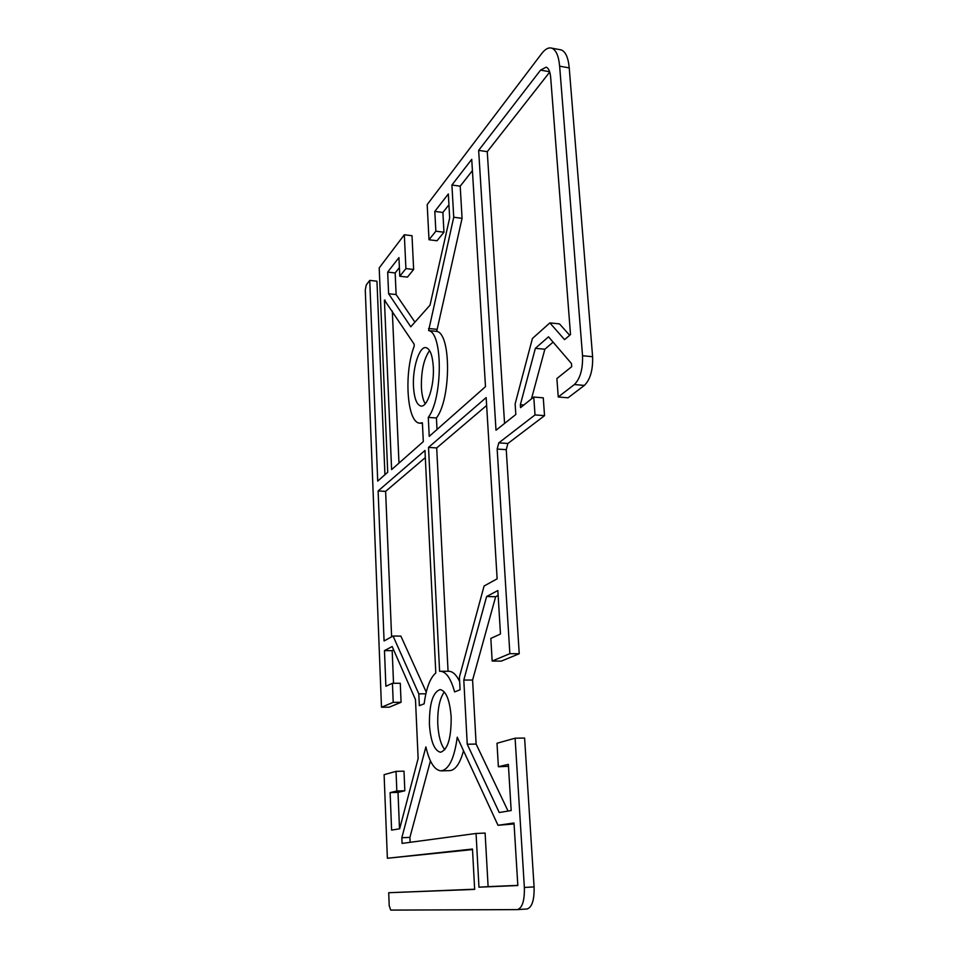 <?xml version="1.0" encoding="UTF-8"?>
<svg xmlns="http://www.w3.org/2000/svg" width="958" height="958" viewBox="0 0 958 958"><rect width="100%" height="100%" fill="white"/><g stroke="black" fill="none" stroke-linecap="round" stroke-linejoin="round"><path stroke-width="1.44" d="M451.17 716.955C451.314 738.079 447.757 749.839 440.5 752.258C434.369 750.713 430.681 741.468 429.412 724.523C429.28 703.639 432.872 691.987 440.201 689.568C446.141 690.969 449.793 700.106 451.17 716.955M444.32 691.963C439.554 698.633 437.375 709.459 437.794 724.428C438.513 736.259 440.848 744.689 444.799 749.743M433.291 366.734C434.513 385.607 427.28 407.821 420.813 406.024C416.67 404.743 414.227 398.289 413.485 386.649C412.359 368.159 419.376 345.886 426.071 347.658C430.082 348.892 432.489 355.25 433.291 366.734M429.591 350.592C423.867 358.627 421.137 370.866 421.4 387.307C421.807 394.708 423.077 400.204 425.232 403.785M381.488 707.232L393.211 702.346L392.433 683.282L400.276 683.282L401.079 702.298L389.199 707.184L381.488 707.232L365.273 289.951L366.279 284.957L369.728 280.395L377.715 481.096L387.715 472.246L379.2 267.905L404.324 234.758L405.917 268.599L399.785 276.251L398.935 257.594L387.679 272.096L388.613 293.747L410.79 326.798L430.022 305.147L449.661 217.921L448.332 193.971L434.8 211.395L435.854 231.201L429.004 239.763L427.184 204.605L541.677 53.6C545.174 49.05 548.515 47.241 551.712 48.151C556.035 49.816 558.67 55.827 559.64 66.174L582.536 355.741C582.931 369.081 580.201 378.685 574.369 384.541L558.251 396.983L568.046 397.798L584.356 385.415C590.26 379.584 593.014 370.016 592.607 356.711L569.232 67.898C568.25 57.564 565.567 51.576 561.196 49.9L559.843 49.648M553.089 342.138L544.851 349.239L531.451 398.899M535.019 414.91L533.774 397.043L543.27 397.833L544.539 415.652L535.019 414.91L498.795 442.859L497.166 449.051L509.86 653.655L519.236 653.739L506.243 449.661L507.884 443.482L544.539 415.652M519.236 653.739L501.321 661.104L492.161 661.044L509.86 653.655M498.136 595.433L495.645 596.738L472.593 680.06L476.126 744.079L508.063 811.067M508.482 766.328L498.376 766.735L508.363 764.352L511.165 810.564L499.238 812.516L467.241 744.234L463.792 680.06L486.604 596.523L497.849 590.559L500.471 634.016L490.831 638.411L492.161 661.044M526.816 908.986L527.032 908.986C532.049 907.382 534.396 900.017 534.085 886.892L524.601 738.055L515.105 738.211L524.361 887.467C524.661 900.628 522.338 908.004 517.38 909.609L390.72 910.1L389.211 905.753L388.709 892.724L474.641 889.216M472.522 849.578L387.367 858.26L384.11 774.675L396.037 771.358L404.001 771.154L404.827 790.769L398.013 792.386L399.51 828.814M393.642 649.907L392.181 650.674L393.522 683.282M369.728 280.395L376.961 281.197L384.936 474.713M404.324 234.758L412.012 235.716L413.64 269.497L407.437 277.113L399.785 276.251M399.39 267.581L395.163 272.946L396.121 294.561L414.922 322.139M448.931 204.796L442.883 212.472L443.961 232.231L437.028 240.757L429.004 239.763M472.414 170.62L460.199 186.187L462.067 218.328L436.704 331.384C451.23 333.336 451.146 398.983 436.429 417.987L437.016 429.483M392.313 311.063L398.983 463.097M425.316 457.613L385.619 491.358L391.606 636.819M393.067 636.016L384.074 640.962L378.111 490.963L424.969 450.476L435.806 672.959C430.106 677.905 426.226 688.179 424.154 703.807L419.341 705.687L418.802 693.843L393.067 636.016L400.887 636.124L426.25 692.119M486.628 405.474L436.692 447.937L448.069 671.283M448.619 671.283L449.027 671.283C452.906 671.486 456.439 674.923 459.648 681.557M430.429 760.903L409.916 837.376L410.132 842.322M476.054 833.472L402.073 843.399L401.833 837.723L425.891 746.893C429.435 762.185 434.477 770.172 441.015 770.855C448.907 769.717 454.32 758.496 457.253 737.205L497.992 825.281L514.003 822.994L517.823 885.539L478.964 887.18L476.054 833.472L485.119 833.077L488.113 886.641L517.811 885.384M514.063 823.952L497.992 825.281M463.528 750.773C459.972 763.646 455.325 770.268 449.577 770.639L441.015 770.855M549.868 322.894L532.42 338.485L515.129 403.905L515.835 414.467L496.005 430.25L478.653 150.37L540.575 70.126L546.144 67.156C548.623 68.102 550.143 71.551 550.682 77.502L570.513 334.581L564.573 339.635L549.868 322.894L559.52 323.9L569.675 335.3M549.736 72.042L487.263 151.675L504.567 423.424M392.433 683.282L385.882 686.263L384.469 650.602L392.157 646.53L415.485 699.615L418.131 758.52L399.666 828.79L391.606 830.107L390.122 792.625L396.84 791.009L396.037 771.358M387.367 858.26L472.486 849.039L474.653 889.395L388.709 892.724M515.105 738.211L496.998 743.252L498.376 766.735M533.774 397.043L520.541 407.653L520.35 404.743L535.366 348.317L548.515 336.809L571.471 363.537L571.71 366.663L556.885 378.542L558.251 396.983M459.409 677.067L460.091 689.784L454.607 691.927C450.955 678.683 446.26 671.786 440.536 671.259L439.59 671.295L428.525 447.398L486.161 397.594L497.13 578.836L484.089 585.997L459.409 677.067M391.606 469.612L384.421 300.07L414.119 344.126L414.215 346.173C403.725 373.069 406.946 422.586 419.616 423.149L422.394 422.801L423.304 441.602L391.606 469.612M428.621 330.582L453.733 217.238L451.913 185.014L471.731 159.339L485.49 386.661L429.232 436.369L428.286 417.377C442.824 398.312 442.955 332.522 428.621 330.582L436.704 331.384M478.653 150.37L487.263 151.675M401.833 837.723L409.916 837.376M478.964 887.18L488.113 886.641M428.525 447.398L436.692 447.937M418.802 693.843L425.855 693.82M378.111 490.963L385.619 491.358M384.421 300.07L385.128 300.141M428.525 328.498L436.597 329.301M428.286 417.377L436.429 417.987M451.913 185.014L460.199 186.187M453.733 217.238L462.067 218.328M520.35 404.743L523.822 405.018M535.366 348.317L544.851 349.239M486.604 596.523L495.645 596.738M463.792 680.06L472.593 680.06M467.241 744.234L476.126 744.079M384.469 650.602L392.181 650.674M393.211 702.346L401.079 702.298M396.84 791.009L404.827 790.769M390.122 792.625L398.013 792.386M434.8 211.395L442.883 212.472M435.854 231.201L443.961 232.231M405.917 268.599L413.64 269.497M387.679 272.096L395.163 272.946M388.613 293.747L396.121 294.561M559.64 66.174L569.232 67.898M592.607 356.711L582.536 355.741M574.369 384.541L584.356 385.415M534.085 886.892L524.361 887.467M497.166 449.051L506.243 449.661M507.884 443.482L498.795 442.859M540.575 70.126L549.641 71.742M551.712 48.151L561.196 49.9M527.032 908.986L517.38 909.609M449.027 671.283L440.536 671.259M420.322 423.196L422.418 423.352"/></g></svg>
